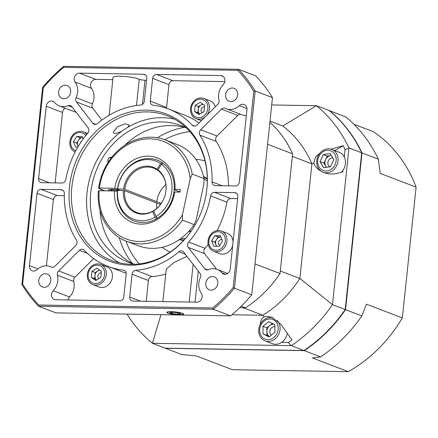 <?xml version="1.0" encoding="UTF-8"?>
<svg xmlns="http://www.w3.org/2000/svg" width="438" height="438" viewBox="0 0 438 438"><rect width="100%" height="100%" fill="white"/><g stroke="black" fill="none" stroke-linecap="round" stroke-linejoin="round"><path stroke-width="0.66" d="M165.312 348.155A145.81 124.983 -69.1 0 0 165.46 348.276L304.306 350.646A145.81 124.983 -69.1 0 0 345.538 309.677L362.007 152.939A145.81 124.983 -69.1 0 0 329.529 110.704L329.349 110.704M304.306 350.646L320.616 356.893A145.81 124.983 -69.1 0 0 361.848 315.918L345.538 309.677M320.616 356.893L312.382 357.945L348.265 371.681L232.414 369.705L196.531 355.968L181.77 354.523L165.46 348.276M362.007 152.939L378.322 159.18A145.81 124.983 -69.1 0 0 345.839 116.951L329.529 110.704M348.265 371.681A139.027 119.169 -69.1 0 0 402.352 317.928L366.475 304.191L361.848 315.918M378.322 159.18L380.217 173.41L416.1 187.146A139.027 119.169 -69.1 0 0 373.483 131.739L353.931 124.255M416.1 187.146L402.352 317.928M170.136 252.102A48.832 41.856 110.9 0 1 162.219 247.256A48.832 41.856 110.9 0 0 170.136 252.102M195.885 159.322A48.832 41.856 110.9 0 1 205.011 161.003A48.832 41.856 110.9 0 0 195.885 159.322M260.32 324.191C260.49 320.523 261.815 318.059 264.3 316.794L262.866 315.261L243.293 307.772L239.69 307.706L245.537 307.81L241.267 306.173M254.993 263.944L280.03 273.526L292.611 153.853L267.569 144.266M292.611 153.853A113.935 97.663 -69.1 0 0 269.879 122.279M245.537 307.81A113.935 97.663 -69.1 0 0 280.03 273.526M183.653 240.451A33.907 29.067 110.9 0 1 179.334 239.608M203.517 176.443A33.907 29.067 110.9 0 1 207.294 178.704M124.721 189.353L123.565 189.123A24.413 20.925 110.9 0 1 157.072 169.221L157.28 170.01A23.734 20.345 -69.1 0 0 153.793 168.203A23.734 20.345 -69.1 0 0 124.721 189.353L161.283 203.391M158.14 170.338L157.28 170.01M165.892 184.601A23.734 20.345 -69.1 0 0 156.777 201.622M160.5 204.48L156.629 202.997M179.662 239.383A33.775 28.952 -69.1 0 0 184.124 239.942M207.3 179.394A33.775 28.952 -69.1 0 0 203.604 176.832M181.086 238.343A32.686 28.021 -69.1 0 0 183.845 238.546A32.686 28.021 -69.1 0 0 185.394 238.524M207.3 181.299A32.686 28.021 -69.1 0 0 203.971 178.556L192.233 174.072L190.18 178.699A52.221 44.764 -69.1 0 0 145.246 139.043A52.221 44.764 -69.1 0 0 99.431 188.044L114.789 188.307A34.586 29.647 110.9 0 1 148.312 156.163A34.586 29.647 110.9 0 1 174.97 189.336L180.308 189.43L180.029 192.09L174.691 192.003A34.586 29.647 110.9 0 1 141.167 224.146A34.586 29.647 110.9 0 1 114.51 190.973L99.152 190.711A52.221 44.764 -69.1 0 0 129.155 239.958A52.221 44.764 -69.1 0 0 182.46 214.746L190.18 178.699M189.528 230.508L191.176 231.138A77.515 66.445 -69.1 0 1 111.635 260.484A77.515 66.445 -69.1 0 1 73.83 175.49A77.515 66.445 -69.1 0 1 147.354 111.909A77.515 66.445 -69.1 0 1 167.059 115.698A77.515 66.445 -69.1 0 1 206.67 190.672M190.59 231.965L188.827 231.286M120.127 190.404L117.455 189.38A32.554 27.901 110.9 0 1 157.357 160.127A32.554 27.901 110.9 0 1 162.323 162.728L160.593 163.555L157.072 169.221M117.576 190.36A31.125 26.68 -69.1 0 0 154.959 217.199L156.426 218.797A32.554 27.901 110.9 0 1 134.083 220.933A32.554 27.901 110.9 0 1 117.313 190.711L117.576 190.36L124.578 190.683A23.734 20.345 -69.1 0 0 136.82 212.539A23.734 20.345 -69.1 0 0 152.966 211.067L154.001 211.461M152.966 211.067L152.632 211.434L154.959 217.199M152.632 211.434A24.413 20.925 110.9 0 1 123.423 190.459M165.925 191.127A23.734 20.345 -69.1 0 0 158.233 170.694L158.025 169.906A24.413 20.925 110.9 0 1 165.936 191.028A24.413 20.925 110.9 0 1 161.102 203.659A24.413 20.925 110.9 0 1 153.727 210.782L154.056 210.415A23.734 20.345 -69.1 0 0 161.157 203.577M156.048 216.547A31.125 26.68 -69.1 0 0 161.545 164.239L163.275 163.412A32.554 27.901 110.9 0 1 157.521 218.146L156.048 216.547L153.727 210.782M158.025 169.906L161.545 164.239M124.578 190.683L156.634 202.958A23.734 20.345 -69.1 0 0 156.777 208.411M160.593 163.555A31.125 26.68 -69.1 0 0 117.718 189.024L117.455 189.38M123.565 189.123L117.718 189.024M160.801 204.081L159.388 204.053M109.724 190.891A7.462 1.144 6 0 1 108.296 190.048A7.462 1.144 6 0 1 112.287 189.457A7.462 1.144 6 0 1 119.87 190.306M104.961 190.809L98.638 188.389A54.252 46.505 110.9 0 1 165.115 139.859A54.252 46.505 110.9 0 1 192.233 174.072M194.111 224.617L182.367 220.122A54.252 46.505 110.9 0 1 126.325 241.196L138.063 245.696A54.252 46.505 -69.1 0 0 194.111 224.617L196.158 219.991L203.884 183.944L203.977 178.567A54.252 46.505 -69.1 0 0 176.859 144.354L165.115 139.859M99.431 188.044L98.638 188.389M180.045 191.926L174.176 189.681A32.554 27.901 -69.1 0 0 157.357 160.127A32.554 27.901 -69.1 0 0 117.543 188.712L114.789 188.307M126.325 241.196A54.252 46.505 110.9 0 1 98.358 191.056L99.152 190.711M114.51 190.973L117.264 191.379A32.554 27.901 -69.1 0 0 134.083 220.933A32.554 27.901 -69.1 0 0 173.897 192.348L174.691 192.003M174.97 189.336L174.176 189.681M182.46 214.746L182.367 220.122M112.117 190.935A4.747 0.728 6 0 1 111.038 190.453A4.747 0.728 6 0 1 112.878 189.955A4.747 0.728 6 0 1 117.641 190.36M107.732 162.985L108.202 158.501A10.851 1.664 6 0 1 108.646 158.102L110.075 157.499A9.439 1.445 6 0 1 111.871 157.165M108.646 158.102A10.851 1.664 6 0 1 111.471 157.664M146.363 110.141A78.873 67.605 110.9 0 1 206.698 190.481A78.873 67.605 110.9 0 1 191.072 231.286A78.873 67.605 110.9 0 1 73.896 223.385A78.873 67.605 110.9 0 1 146.363 110.141M117.756 126.637L125.279 123.757L129.276 125.093L127.732 127.338A77.515 66.445 -69.1 0 0 121.534 131.444L116.119 133.448L114.241 133.366L113.409 132.413L113.393 131.882L117.756 126.637M171.187 311.692A8.47 1.298 -174 0 0 166.84 312.36A8.47 1.298 -174 0 0 175.129 314.539A8.47 1.298 -174 0 0 183.686 314.128A8.47 1.298 -174 0 0 171.187 311.692M133.157 263.89A73.245 62.782 110.9 0 1 99.952 210.251M101.019 190.744A73.245 62.782 110.9 0 1 101.266 189.397M124.825 145.285A73.245 62.782 110.9 0 1 171.554 125.542A73.245 62.782 110.9 0 1 185.356 127.535M109.089 115.265L113.075 77.302A13.562 2.075 6 0 1 124.321 76.431A13.562 2.075 6 0 1 139.24 79.305A4.068 0.624 -174 0 0 144.994 80.231L142.459 104.353M162.848 301.59L166.254 269.173L173.798 262.586L186.927 256.345M54.591 102.492A5.426 4.648 -69.1 0 0 52.883 101.249A5.426 4.648 -69.1 0 0 46.22 106.231L38.615 178.611A4.068 3.488 -69.1 0 0 40.701 182.471A4.068 3.488 -69.1 0 0 41.736 182.668L61.906 183.013A4.068 3.488 -69.1 0 0 65.82 179.416A84.299 72.259 110.9 0 1 87.742 133.272A4.068 3.488 -69.1 0 0 88.109 127.863L71.761 106.609A4.068 3.488 -69.1 0 0 70.414 105.596A4.068 3.488 -69.1 0 0 68.032 105.662A14.919 12.79 110.9 0 1 59.289 105.908A14.919 12.79 110.9 0 1 54.591 102.492M65.048 108.109A5.426 4.648 -69.1 0 0 62.53 112.478L55.128 182.898M225.356 108.35A4.068 3.488 -69.1 0 0 225.099 108.241A4.068 3.488 -69.1 0 0 221.436 109.166L200.692 129.785A4.068 3.488 -69.1 0 0 199.925 135.189A84.299 72.259 110.9 0 1 212.08 181.912A4.068 3.488 -69.1 0 0 214.193 185.433A4.068 3.488 -69.1 0 0 215.228 185.635L235.398 185.98A4.068 3.488 -69.1 0 0 239.362 182.038L246.966 109.664A5.426 4.648 -69.1 0 0 244.185 104.518A5.426 4.648 -69.1 0 0 239.411 105.646A14.919 12.79 110.9 0 1 226.287 108.761A14.919 12.79 110.9 0 1 225.356 108.35M240.829 114.323A4.068 3.488 -69.1 0 0 237.746 115.413L217.002 136.026A4.068 3.488 -69.1 0 0 216.235 141.43A84.299 72.259 110.9 0 1 228.433 185.86M183.653 252.096A4.068 3.488 -69.1 0 0 182.307 251.078A4.068 3.488 -69.1 0 0 178.89 251.784A84.299 72.259 110.9 0 1 135.736 270.312A4.068 3.488 -69.1 0 0 132.073 274.243L129.681 297.013A4.068 3.488 -69.1 0 0 131.767 300.873A4.068 3.488 -69.1 0 0 132.802 301.076L196.919 302.171A5.426 4.648 -69.1 0 0 201.595 299.023A5.426 4.648 -69.1 0 0 201.299 293.241A14.919 12.79 110.9 0 1 200.33 277.676A4.068 3.488 -69.1 0 0 200.002 273.345L183.653 252.096M208.4 269.649A14.919 12.79 110.9 0 1 217.144 269.408A14.919 12.79 110.9 0 1 221.842 272.825A5.426 4.648 -69.1 0 0 223.55 274.068A5.426 4.648 -69.1 0 0 230.213 269.08L237.818 196.706A4.068 3.488 -69.1 0 0 235.732 192.84A4.068 3.488 -69.1 0 0 234.697 192.643L214.527 192.298A4.068 3.488 -69.1 0 0 210.612 195.901A84.299 72.259 110.9 0 1 188.69 242.044A4.068 3.488 -69.1 0 0 188.329 247.454L204.672 268.702A4.068 3.488 -69.1 0 0 206.019 269.715A4.068 3.488 -69.1 0 0 208.4 269.649M37.022 269.666A14.919 12.79 110.9 0 1 50.146 266.556A14.919 12.79 110.9 0 1 51.076 266.966A4.068 3.488 -69.1 0 0 51.334 267.076A4.068 3.488 -69.1 0 0 54.996 266.145L75.741 245.532A4.068 3.488 -69.1 0 0 76.508 240.128A84.299 72.259 110.9 0 1 64.353 193.404A4.068 3.488 -69.1 0 0 62.24 189.878A4.068 3.488 -69.1 0 0 61.205 189.681L41.035 189.336A4.068 3.488 -69.1 0 0 37.071 193.273L29.466 265.652A5.426 4.648 -69.1 0 0 32.248 270.799A5.426 4.648 -69.1 0 0 37.022 269.666M84.233 250.169A4.068 3.488 -69.1 0 0 83.083 249.386A4.068 3.488 -69.1 0 0 79.42 250.312L58.676 270.93A4.068 3.488 -69.1 0 0 57.438 275.234A14.919 12.79 110.9 0 1 53.206 290.712A5.426 4.648 -69.1 0 0 54.317 299.493A5.426 4.648 -69.1 0 0 55.697 299.756L119.815 300.851A4.068 3.488 -69.1 0 0 123.773 296.915L126.171 274.144A4.068 3.488 -69.1 0 0 124.08 270.284A4.068 3.488 -69.1 0 0 123.346 270.104A84.299 72.259 110.9 0 1 108.076 266.381A84.299 72.259 110.9 0 1 84.233 250.169M121.534 131.444A77.515 66.445 -69.1 0 0 119.432 262.844M174.444 119.147A77.515 66.445 -69.1 0 0 162.536 117.718A77.515 66.445 -69.1 0 0 127.732 127.338M186.583 128.159A73.245 62.782 -69.1 0 0 180.713 125.498A73.245 62.782 -69.1 0 0 162.093 121.917A73.245 62.782 -69.1 0 0 92.621 182A73.245 62.782 -69.1 0 0 128.339 262.302A73.245 62.782 -69.1 0 0 134.482 264.245M65.339 85.175A6.915 5.929 -69.1 0 0 58.774 90.847A6.915 5.929 -69.1 0 0 62.152 98.435A6.915 5.929 -69.1 0 0 70.162 94.093A6.915 5.929 -69.1 0 0 67.096 85.514A6.915 5.929 -69.1 0 0 65.339 85.175M45.525 273.69A6.915 5.929 -69.1 0 0 38.96 279.367A6.915 5.929 -69.1 0 0 42.338 286.95A6.915 5.929 -69.1 0 0 50.348 282.609A6.915 5.929 -69.1 0 0 47.282 274.029A6.915 5.929 -69.1 0 0 45.525 273.69M212.523 276.542A6.915 5.929 -69.1 0 0 205.964 282.22A6.915 5.929 -69.1 0 0 209.337 289.803A6.915 5.929 -69.1 0 0 217.347 285.461A6.915 5.929 -69.1 0 0 214.281 276.882A6.915 5.929 -69.1 0 0 212.523 276.542M232.337 88.027A6.915 5.929 -69.1 0 0 225.778 93.699A6.915 5.929 -69.1 0 0 229.151 101.287A6.915 5.929 -69.1 0 0 237.161 96.946A6.915 5.929 -69.1 0 0 234.095 88.367A6.915 5.929 -69.1 0 0 232.337 88.027M112.829 79.678L95.823 79.388A5.426 4.648 -69.1 0 0 91.148 82.536A5.426 4.648 -69.1 0 0 91.443 88.317A14.919 12.79 110.9 0 1 92.413 103.883A4.068 3.488 -69.1 0 0 92.741 108.213L101.873 120.083M97.543 123.532A84.299 72.259 110.9 0 1 140.697 105A4.068 3.488 -69.1 0 0 144.359 101.069L146.752 78.298A4.068 3.488 -69.1 0 0 144.666 74.438A4.068 3.488 -69.1 0 0 143.631 74.241L79.513 73.146A5.426 4.648 -69.1 0 0 74.838 76.289A5.426 4.648 -69.1 0 0 75.133 82.076A14.919 12.79 110.9 0 1 76.102 97.641A4.068 3.488 -69.1 0 0 76.431 101.972L92.779 123.22A4.068 3.488 -69.1 0 0 94.126 124.233A4.068 3.488 -69.1 0 0 97.543 123.532M165.739 274.073A84.299 72.259 110.9 0 1 152.046 276.559A4.068 3.488 -69.1 0 0 148.383 280.49L146.193 301.306M38.741 304.99L212.715 307.958A156.842 134.439 -69.1 0 0 233.153 287.651L253.794 91.263A156.842 134.439 -69.1 0 0 237.692 70.326L63.718 67.353A156.842 134.439 -69.1 0 0 43.28 87.666L22.639 284.054A156.842 134.439 -69.1 0 0 38.741 304.99A1189.69 974.243 54.7 0 0 38.577 306.261L55.867 312.88L230.574 315.864L213.29 309.244L38.577 306.261A158.014 135.446 110.9 0 1 21.9 284.574L42.628 87.359A158.014 135.446 110.9 0 1 63.8 66.319L238.507 69.303L255.797 75.922A158.014 135.446 -69.1 0 1 272.474 97.608L255.184 90.989L234.456 288.209L251.746 294.823L272.474 97.608M237.692 70.326A1189.69 792.035 -29.3 0 0 238.507 69.303A158.014 135.446 110.9 0 1 255.184 90.989A1189.69 1175.647 -173 0 0 253.794 91.263M197.012 125L217.757 104.386A4.068 3.488 -69.1 0 0 218.995 100.083A14.919 12.79 110.9 0 1 223.227 84.605A5.426 4.648 -69.1 0 0 222.115 75.823A5.426 4.648 -69.1 0 0 220.736 75.555L156.618 74.46A4.068 3.488 -69.1 0 0 152.659 78.402L150.261 101.173A4.068 3.488 -69.1 0 0 152.353 105.032A4.068 3.488 -69.1 0 0 153.086 105.213A84.299 72.259 110.9 0 1 168.356 108.931A84.299 72.259 110.9 0 1 192.2 125.148A4.068 3.488 -69.1 0 0 193.35 125.93A4.068 3.488 -69.1 0 0 197.012 125M230.574 315.864A158.014 135.446 -69.1 0 0 251.746 294.823M233.153 287.651A1189.69 1175.647 7 0 0 234.456 288.209A158.014 135.446 110.9 0 1 213.29 309.244A1189.69 974.243 -125.3 0 0 212.715 307.958M224.804 81.594L172.928 80.707A4.068 3.488 -69.1 0 0 168.969 84.643L166.571 107.414A4.068 3.488 -69.1 0 0 166.566 108.279M168.356 108.931L184.666 115.172A84.299 72.259 110.9 0 1 199.044 122.985M208.154 244.431A84.299 72.259 110.9 0 1 205 248.286A4.068 3.488 -69.1 0 0 204.639 253.695L216.564 269.206M237.615 198.66L230.837 198.545A4.068 3.488 -69.1 0 0 226.922 202.142A84.299 72.259 110.9 0 1 217.078 230.585M93.699 258.573L74.986 277.172A4.068 3.488 -69.1 0 0 73.748 281.475A14.919 12.79 110.9 0 1 69.516 296.953A5.426 4.648 -69.1 0 0 67.939 299.964M126.177 273.279A84.299 72.259 110.9 0 1 124.387 272.628L108.076 266.381M76.179 112.352A14.919 12.79 110.9 0 1 75.599 112.15L59.289 105.908M64.309 195.698L57.345 195.578A4.068 3.488 -69.1 0 0 53.381 199.52L46.412 265.828M246.331 115.731A14.919 12.79 110.9 0 1 242.597 115.002L226.287 108.761M146.549 80.253L144.994 80.231M21.9 284.574A1189.69 590.632 -78.9 0 0 22.639 284.054M63.718 67.353A1189.69 792.035 150.7 0 1 63.8 66.319M42.628 87.359A1189.69 590.632 101.1 0 1 43.28 87.666M169.824 312.633L172.211 313.635L177.647 314.254L180.702 313.865L178.315 312.863L172.879 312.245L169.824 312.633M172.348 312.31L172.211 313.635M177.801 312.803L177.647 314.254M81.851 140.85A3.258 2.792 -69.1 0 0 80.942 141.841A3.258 2.792 -69.1 0 0 80.532 142.777M78.178 146.511L76.743 143.018L79.995 137.707L82.694 137.729A5.426 4.648 -69.1 0 0 78.369 140.363A5.426 4.648 -69.1 0 0 77.844 145.695A5.426 4.648 -69.1 0 0 78.227 146.434M85.7 135.714A9.439 8.092 -69.1 0 0 72.467 136.809A9.439 8.092 -69.1 0 0 75.796 150.716M86.735 134.455A10.851 9.302 -69.1 0 0 83.209 131.833A10.851 9.302 -69.1 0 0 71.662 136.563A10.851 9.302 -69.1 0 0 75.139 151.975M83.204 138.961L82.191 136.503L76.732 136.459L73.48 141.77L75.686 147.124L77.805 147.141M76.743 143.018L73.48 141.77M79.995 137.707L76.732 136.459M101.282 272.836A3.258 2.792 -69.1 0 0 98.134 274.927A3.258 2.792 -69.1 0 0 98.873 278.667M99.952 270.29A5.426 4.648 -69.1 0 0 97.751 270.98A5.426 4.648 -69.1 0 0 94.931 275.579A5.426 4.648 -69.1 0 0 96.606 280.035L94.63 278.656L91.367 277.407L95.796 280.528L100.822 277.484L101.43 271.33L97.006 268.209L91.975 271.248L91.367 277.407M101.304 266.364A9.439 8.092 -69.1 0 0 88.169 274.298A9.439 8.092 -69.1 0 0 99.722 282.439A9.439 8.092 -69.1 0 0 101.304 266.364M102.426 265.319A10.851 9.302 -69.1 0 0 100.669 264.382A10.851 9.302 -69.1 0 0 88.569 270.131A10.851 9.302 -69.1 0 0 91.153 283.715A10.851 9.302 -69.1 0 0 92.911 284.651A10.851 9.302 -69.1 0 0 105.011 278.907A10.851 9.302 -69.1 0 0 102.426 265.319M92.911 284.651L99.043 287A10.851 9.302 -69.1 0 0 111.608 280.189A10.851 9.302 -69.1 0 0 106.801 266.731L100.669 264.382M99.464 269.945L95.238 272.502L94.63 278.656M95.238 272.502L91.975 271.248M221.874 239.449A3.258 2.792 -69.1 0 0 218.721 241.771A3.258 2.792 -69.1 0 0 219.805 245.477M216.569 246.326L214.872 242.198L218.124 236.887L220.823 236.909A5.426 4.648 -69.1 0 0 216.498 239.542A5.426 4.648 -69.1 0 0 215.972 244.875A5.426 4.648 -69.1 0 0 216.914 246.326M210.399 236.296A9.439 8.092 -69.1 0 0 216.153 250.273A9.439 8.092 -69.1 0 0 224.645 236.411A9.439 8.092 -69.1 0 0 210.399 236.296M209.791 235.743A10.851 9.302 -69.1 0 0 213.58 251.275A10.851 9.302 -69.1 0 0 225.121 246.545A10.851 9.302 -69.1 0 0 221.338 231.007A10.851 9.302 -69.1 0 0 209.791 235.743M213.58 251.275L219.712 253.624A10.851 9.302 -69.1 0 0 231.259 248.888A10.851 9.302 -69.1 0 0 232.688 245.554M233.087 241.743A10.851 9.302 -69.1 0 0 227.47 233.355L221.338 231.007M220.319 235.682L214.861 235.639L211.609 240.949L213.815 246.304L219.274 246.348L222.526 241.037L220.319 235.682M214.872 242.198L211.609 240.949M218.124 236.887L214.861 235.639M204.486 106.905A3.258 2.792 -69.1 0 0 201.343 108.996A3.258 2.792 -69.1 0 0 202.077 112.736M203.161 104.359A5.426 4.648 -69.1 0 0 200.96 105.049A5.426 4.648 -69.1 0 0 198.14 109.648A5.426 4.648 -69.1 0 0 199.816 114.104L197.839 112.725L194.576 111.476L199 114.597L204.031 111.559L204.634 105.399L200.21 102.284L195.178 105.323L194.576 111.476M194.702 116.442A9.439 8.092 -69.1 0 0 207.831 108.509A9.439 8.092 -69.1 0 0 196.284 100.368A9.439 8.092 -69.1 0 0 194.702 116.442M206.555 115.517A10.851 9.302 -69.1 0 0 205.63 99.393A10.851 9.302 -69.1 0 0 203.878 98.457A10.851 9.302 -69.1 0 0 191.773 104.2A10.851 9.302 -69.1 0 0 194.362 117.784A10.851 9.302 -69.1 0 0 196.12 118.72A10.851 9.302 -69.1 0 0 205.165 116.902M215.25 106.877A10.851 9.302 -69.1 0 0 211.762 101.742A10.851 9.302 -69.1 0 0 210.01 100.8L203.878 98.457M202.668 104.014L198.441 106.571L197.839 112.725M198.441 106.571L195.178 105.323M264.3 316.794L268.116 316.504L272.14 317.457L280.796 324.23L292.009 339.883A142.038 121.748 -69.1 0 1 288.27 342.456L281.667 342.341M271.702 104.945L316.477 105.711A145.81 124.983 110.9 0 1 348.96 147.945L345.062 149.621A142.038 121.748 -69.1 0 0 343.14 145.673L334.851 150.595M345.062 149.621L344.279 157.072M342.866 170.497L342.719 171.899L337.057 173.377C332.694 174.444 328.276 174.154 323.786 172.506L323.025 172.216A12.209 10.463 -69.1 0 0 335.431 167.765A12.209 10.463 -69.1 0 0 336.526 153.535A12.209 10.463 -69.1 0 0 331.758 149.413A12.209 10.463 -69.1 0 0 319.351 153.858A12.209 10.463 -69.1 0 0 318.262 168.088A12.209 10.463 -69.1 0 0 323.025 172.216M160.992 314.676L152.413 343.282L165.137 348.15L303.983 350.526A145.81 124.983 -69.1 0 0 345.21 309.551L361.684 152.813L348.96 147.945L332.486 304.678A145.81 124.983 110.9 0 1 291.259 345.653L152.413 343.282A145.81 124.983 110.9 0 1 126.987 314.095M345.21 309.551L332.486 304.678L299.871 278.486A112.577 96.497 110.9 0 1 262.866 315.261L231.926 314.736M303.983 350.526L291.259 345.653L288.27 342.456M361.684 152.813A145.81 124.983 -69.1 0 0 329.201 110.579L316.477 105.711L282.762 125.974A112.577 96.497 110.9 0 1 311.916 163.878L313.783 163.073C314.96 166.582 317.605 169.418 321.716 171.586M311.916 163.878L299.871 278.486L280.298 270.996L292.343 156.388L311.916 163.878M313.783 163.073L315.426 157.247L320.085 152.939M330.964 149.15L343.14 145.673M270.005 121.091L282.762 125.974M274.845 326.704A4.61 3.953 -69.1 0 0 270.246 329.683A4.61 3.953 -69.1 0 0 271.45 335.07M273.805 324.142A6.784 5.814 -69.1 0 0 269.753 325.5A6.784 5.814 -69.1 0 0 266.912 331.648A6.784 5.814 -69.1 0 0 269.474 336.641M264.109 321.043A10.561 9.056 -69.1 0 0 264.508 338.881A10.561 9.056 -69.1 0 0 278.196 327.974A10.561 9.056 -69.1 0 0 264.109 321.043M273.071 317.84A12.209 10.463 -69.1 0 0 263.813 319.932A12.209 10.463 -69.1 0 0 258.716 331.473A12.209 10.463 -69.1 0 0 265.034 340.873A12.209 10.463 -69.1 0 0 274.976 339.017A12.209 10.463 -69.1 0 0 277.216 320.424M265.034 340.873L272.403 343.699A12.209 10.463 -69.1 0 0 282.351 341.837A12.209 10.463 -69.1 0 0 287.284 333.291M272.348 323.43L266.824 327.832L266.994 335.464L269.441 336.669M274.796 324.629L268.768 321.667L262.909 326.332L263.079 333.97L269.113 336.931L274.971 332.267L274.796 324.629M266.994 335.464L263.079 333.97M266.824 327.832L262.909 326.332M332.858 158.047A4.61 3.953 -69.1 0 0 328.084 161.463A4.61 3.953 -69.1 0 0 330.159 166.812M331.352 155.474A6.784 5.814 -69.1 0 0 330.701 155.528A6.784 5.814 -69.1 0 0 325.626 159.569A6.784 5.814 -69.1 0 0 325.779 166.177A6.784 5.814 -69.1 0 0 326.649 167.311M319.034 166.933A10.561 9.056 -69.1 0 0 335.07 164.639A10.561 9.056 -69.1 0 0 326.704 150.344A10.561 9.056 -69.1 0 0 319.034 166.933M341.388 172.244A12.209 10.463 -69.1 0 0 343.896 156.361A12.209 10.463 -69.1 0 0 339.127 152.238L331.758 149.413M331.331 155.435L327.268 156.016L323.989 163.122L326.458 167.338M323.353 154.521L320.074 161.622L323.655 167.743L330.515 166.758L333.8 159.656L330.219 153.535L323.353 154.521L327.268 156.016M323.989 163.122L320.074 161.622M132.49 263.556A81.38 69.757 110.9 0 1 119.246 237.648M157.477 137.778A81.38 69.757 110.9 0 1 184.639 127.338M189.906 131.624A77.312 66.269 -69.1 0 0 164.732 139.717M125.941 241.048A77.312 66.269 -69.1 0 0 139.273 263.884M190.639 231.899L188.887 231.226M136.492 105.459L139.24 79.305M189.172 302.039L193.131 264.41M62.53 112.478L46.22 106.231M72.286 107.294L68.032 105.662M237.746 115.413L221.436 109.166M246.983 108.542L239.411 105.646M185.307 254.237L178.89 251.784M225.652 274.281L221.842 272.825M51.596 267.164L51.076 266.966M87.425 253.378L79.42 250.312M198.283 271.106L195.019 302.138M152.046 276.559L135.736 270.312M74.986 277.172L58.676 270.93M73.748 281.475L57.438 275.234M69.516 296.953L53.206 290.712M124.748 270.64L123.346 270.104M53.381 199.52L37.071 193.273M37.914 268.888L29.466 265.652M63.143 190.421L61.205 189.681M57.345 195.578L41.035 189.336M204.639 253.695L188.329 247.454M207.7 269.863L204.672 268.702M236.635 193.388L234.697 192.643M230.837 198.545L214.527 192.298M226.922 202.142L210.612 195.901M205 248.286L188.69 242.044M148.383 280.49L132.073 274.243M140.636 301.207L129.681 297.013M223.32 76.546L220.736 75.555M172.928 80.707L156.618 74.46M168.969 84.643L152.659 78.402M166.571 107.414L150.261 101.173M194.729 126.117L192.2 125.148M217.002 136.026L200.692 129.785M216.235 141.43L199.925 135.189M222.11 185.75L212.08 181.912M49.565 182.805L38.615 178.611M145.569 74.98L143.631 74.241M95.823 79.388L79.513 73.146M91.443 88.317L75.133 82.076M92.413 103.883L76.102 97.641M92.741 108.213L76.431 101.972M95.807 124.381L92.779 123.22M171.723 311.757A8.136 1.248 -174 0 0 170.727 313.822A8.136 1.248 -174 0 0 183.336 314.166A8.136 1.248 -174 0 0 171.723 311.757M409.579 249.211L407.953 264.667M203.933 176.651L203.528 176.498M179.783 239.734L179.377 239.581M111.038 190.453L110.245 189.49M227.694 273.449L217.144 269.408M51.914 267.235L50.146 266.556M183.67 314.188L182.58 314.577L178.255 314.73L172.09 314.084L167.803 313.017L166.84 312.42M87.551 133.491L83.209 131.833M201.327 120.718L196.12 118.72"/></g></svg>
